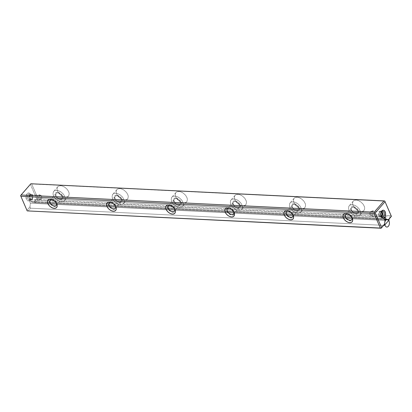 <?xml version="1.0" encoding="UTF-8"?>
<svg xmlns="http://www.w3.org/2000/svg" width="412" height="412" viewBox="0 0 412 412"><rect width="100%" height="100%" fill="white"/><g stroke="black" fill="none" stroke-linecap="round" stroke-linejoin="round"><path stroke-width="0.31" stroke-dasharray="2.06 1.54" d="M31.667 183.953L384.808 201.102L30.89 183.834L31.667 183.953L37.971 198.522L37.523 199.166L37.811 199.841L35.293 202.735L31.477 201.962L30.612 199.959L29.53 201.195L30.4 203.204L29.952 206.845L26.945 210.3L20.641 195.731L30.437 184.478L36.745 199.048L33.733 202.503L31.477 201.962L384.447 219.102L31.477 201.962L30.612 199.959L47.638 200.783L30.612 199.959L29.53 201.195L47.493 202.071L29.53 201.195L30.4 203.204L29.952 206.845L30.529 208.204L383.67 225.349L30.529 208.204L28.011 211.099L30.529 208.204L29.952 206.845L26.945 210.3L27.233 210.98L20.641 195.731L30.849 183.757L30.437 184.478L36.745 199.048L33.733 202.503L35.293 202.735L37.811 199.841L47.859 200.33L37.811 199.841L37.523 199.166L36.745 199.048L37.523 199.166L37.971 198.522L31.667 183.953M391.112 215.667L37.971 198.522L391.112 215.667M60.646 185.73L58.71 186.059L57.448 187.208L57.047 188.995L57.567 191.153L58.931 193.352L60.93 195.257L63.263 196.576L65.57 197.111L67.501 196.782L68.768 195.638L69.17 193.846L68.65 191.693L67.285 189.494L65.281 187.589L62.954 186.265L60.646 185.73A7.092 4.352 41 0 1 67.547 189.829A7.092 4.352 41 0 1 68.454 196.076A7.092 4.352 41 0 1 60.25 194.706A7.092 4.352 41 0 1 57.762 186.765A7.092 4.352 41 0 1 60.646 185.73M119.748 188.598L117.817 188.933L116.55 190.076L116.148 191.863L116.668 194.021L118.033 196.22L120.031 198.126L122.364 199.449L124.671 199.985L126.608 199.655L127.869 198.507L128.271 196.72L127.751 194.562L126.386 192.363L124.388 190.457L122.055 189.139L119.748 188.598A7.092 4.352 41 0 1 126.649 192.698A7.092 4.352 41 0 1 127.555 198.95A7.092 4.352 41 0 1 119.351 197.575A7.092 4.352 41 0 1 116.864 189.633A7.092 4.352 41 0 1 119.748 188.598M178.849 191.472L176.918 191.801L175.651 192.945L175.249 194.737L175.77 196.895L177.134 199.089L179.138 200.994L181.465 202.318L183.778 202.853L185.709 202.524L186.971 201.375L187.372 199.588L186.852 197.43L185.488 195.231L183.489 193.326L181.156 192.007L178.849 191.472A7.092 4.352 41 0 1 185.755 195.566A7.092 4.352 41 0 1 186.662 201.818A7.092 4.352 41 0 1 178.453 200.443A7.092 4.352 41 0 1 175.965 192.507A7.092 4.352 41 0 1 178.849 191.472M237.951 194.34L236.019 194.67L234.758 195.818L234.356 197.606L234.876 199.763L236.241 201.962L238.239 203.868L240.572 205.186L242.879 205.722L244.81 205.392L246.077 204.244L246.479 202.457L245.959 200.299L244.594 198.1L242.591 196.2L240.263 194.876L237.951 194.34A7.092 4.352 41 0 1 244.857 198.44A7.092 4.352 41 0 1 245.763 204.687A7.092 4.352 41 0 1 237.554 203.317A7.092 4.352 41 0 1 235.067 195.376A7.092 4.352 41 0 1 237.951 194.34M297.057 197.209L295.121 197.539L293.859 198.687L293.457 200.474L293.977 202.632L295.342 204.831L297.34 206.736L299.673 208.055L301.981 208.59L303.912 208.261L305.179 207.118L305.58 205.325L305.06 203.173L303.696 200.974L301.697 199.068L299.364 197.745L297.057 197.209A7.092 4.352 41 0 1 303.958 201.308A7.092 4.352 41 0 1 304.865 207.555A7.092 4.352 41 0 1 296.661 206.185A7.092 4.352 41 0 1 294.173 198.244A7.092 4.352 41 0 1 297.057 197.209M356.159 200.083L354.227 200.412L352.96 201.556L352.559 203.343L353.079 205.5L354.444 207.7L356.447 209.605L358.775 210.929L361.082 211.464L363.018 211.135L364.28 209.986L364.682 208.199L364.162 206.041L362.797 203.842L360.799 201.937L358.466 200.618L356.159 200.083A7.092 4.352 41 0 1 363.06 204.177A7.092 4.352 41 0 1 363.966 210.429A7.092 4.352 41 0 1 355.762 209.054A7.092 4.352 41 0 1 353.275 201.118A7.092 4.352 41 0 1 356.159 200.083M390.952 216.99L47.859 200.33L390.952 216.99M384.705 219.704L35.293 202.735L384.705 219.704M29.875 200.124L30.926 197.518L30.926 195.973L29.87 193.532L28.974 193.012L28.006 193.084L27.115 193.748L26.064 196.354L26.435 199.3L27.12 200.34L28.016 200.86L28.979 200.783L29.875 200.124M385.019 220.42L30.4 203.204L385.019 220.42M353.223 207.2A3.971 2.436 41 0 1 357.091 209.492A3.971 2.436 41 0 1 357.595 212.994A3.971 2.436 41 0 1 353.002 212.226A3.971 2.436 41 0 1 351.611 207.777A3.971 2.436 41 0 1 353.223 207.2L355.824 208.24L357.709 210.537L357.771 212.747L357.065 213.385L354.691 213.272L352.265 211.464L351.209 209.028L351.436 208.024L352.142 207.385L353.223 207.2M347.574 213.967A3.971 2.436 41 0 1 352.018 217.84A3.971 2.436 41 0 0 351.853 217.345A3.971 2.436 41 0 0 348.089 214.07A3.971 2.436 41 0 0 347.574 213.967M352.142 204.692L350.21 205.027L348.943 206.17L348.542 207.957L349.062 210.115L350.427 212.314L352.425 214.219L354.758 215.538L357.065 216.079L359.001 215.744L360.263 214.601L360.665 212.813L360.145 210.656L358.78 208.457L356.782 206.551L354.449 205.233L352.142 204.692A7.092 4.352 41 0 1 359.043 208.791A7.092 4.352 41 0 1 359.949 215.043A7.092 4.352 41 0 1 351.745 213.668A7.092 4.352 41 0 1 349.258 205.727A7.092 4.352 41 0 1 352.142 204.692M294.122 204.326A3.971 2.436 41 0 1 297.989 206.623A3.971 2.436 41 0 1 298.494 210.125A3.971 2.436 41 0 1 293.9 209.353A3.971 2.436 41 0 1 292.505 204.908A3.971 2.436 41 0 1 294.122 204.326L296.717 205.367L297.84 206.433L298.896 208.874L298.669 209.873L297.964 210.517L295.589 210.403L294.281 209.662L292.396 207.365L292.329 205.155L293.04 204.512L294.122 204.326M288.467 211.099A3.971 2.436 41 0 1 292.917 214.971A3.971 2.436 41 0 0 292.747 214.472A3.971 2.436 41 0 0 288.987 211.196A3.971 2.436 41 0 0 288.467 211.099M293.04 201.823A7.092 4.352 41 0 1 299.941 205.923A7.092 4.352 41 0 1 300.848 212.17A7.092 4.352 41 0 1 292.644 210.8A7.092 4.352 41 0 1 290.156 202.858A7.092 4.352 41 0 1 293.04 201.823L291.104 202.153L289.842 203.301L289.44 205.088L289.96 207.246L291.325 209.445L293.323 211.351L295.656 212.669L297.964 213.205L299.895 212.875L301.162 211.732L301.563 209.94L301.043 207.782L299.678 205.588L297.675 203.683L295.347 202.359L293.04 201.823M379.843 211.619A3.023 1.885 -87.2 0 1 381.569 211.176A3.023 1.885 -87.2 0 1 381.769 211.305A3.023 1.885 92.8 0 0 381.043 211.026A3.023 1.885 92.8 0 0 379.014 213.957A3.023 1.885 92.8 0 0 380.75 217.067A3.023 1.885 92.8 0 0 381.497 216.861A3.023 1.885 -87.2 0 1 381.285 216.97A3.023 1.885 -87.2 0 1 379.158 215.352A3.023 1.885 -87.2 0 1 379.843 211.619M379.761 212.165A2.323 1.447 -87.2 0 1 381.172 211.876A2.323 1.447 92.8 0 0 380.678 211.711A2.323 1.447 92.8 0 0 379.122 213.962A2.323 1.447 92.8 0 0 380.451 216.352A2.323 1.447 92.8 0 0 380.961 216.233A2.323 1.447 -87.2 0 1 379.251 215.105A2.323 1.447 -87.2 0 1 379.761 212.165M381.11 211.969A3.023 1.885 92.8 0 0 380.909 216.135A3.023 1.885 -87.2 0 1 380.786 215.873A3.023 1.885 -87.2 0 1 380.966 212.216A3.023 1.885 -87.2 0 1 381.11 211.969M370.486 211.717A2.323 1.447 -87.2 0 1 372.736 213.313A2.323 1.447 -87.2 0 1 370.651 215.713A2.323 1.447 -87.2 0 1 370.486 211.717M372.098 215.445A2.323 1.447 92.8 0 0 372.695 212.886A2.323 1.447 92.8 0 0 371.403 211.258A2.323 1.447 92.8 0 0 369.847 213.509A2.323 1.447 92.8 0 0 371.176 215.903A2.323 1.447 92.8 0 0 372.098 215.445M29.659 194.613A3.023 1.885 92.8 0 0 29.88 199.815A3.023 1.885 92.8 0 0 32.594 196.699A3.023 1.885 92.8 0 0 29.659 194.613M30.231 195.19A2.323 1.447 92.8 0 0 30.4 199.192A2.323 1.447 92.8 0 0 32.486 196.792A2.323 1.447 92.8 0 0 30.231 195.19M27.115 193.748A3.971 2.472 92.8 0 0 26.626 199.681A3.971 2.472 92.8 0 0 30.344 199.434A3.971 2.472 92.8 0 0 30.576 194.629A3.971 2.472 92.8 0 0 27.115 193.748M28.181 194.541A3.023 1.885 92.8 0 0 27.81 199.063A3.023 1.885 92.8 0 0 30.643 198.872A3.023 1.885 92.8 0 0 30.818 195.216A3.023 1.885 92.8 0 0 28.181 194.541M30.282 199.398A3.023 1.885 -87.2 0 1 29.087 199.99A3.023 1.885 -87.2 0 1 27.352 196.879A3.023 1.885 -87.2 0 1 29.381 193.949A3.023 1.885 -87.2 0 1 31.06 196.066A3.023 1.885 -87.2 0 1 30.282 199.398M31.76 199.47A3.023 1.885 -87.2 0 1 30.565 200.062A3.023 1.885 -87.2 0 1 28.83 196.951A3.023 1.885 -87.2 0 1 30.859 194.021A3.023 1.885 -87.2 0 1 32.538 196.138A3.023 1.885 -87.2 0 1 31.76 199.47M39.506 195.643A2.323 1.447 92.8 0 0 39.676 199.64A2.323 1.447 92.8 0 0 41.761 197.245A2.323 1.447 92.8 0 0 39.506 195.643M31.848 198.924A2.323 1.447 -87.2 0 1 30.926 199.382A2.323 1.447 -87.2 0 1 29.592 196.988A2.323 1.447 -87.2 0 1 31.152 194.737A2.323 1.447 -87.2 0 1 32.445 196.364A2.323 1.447 -87.2 0 1 31.848 198.924M41.123 199.377A2.323 1.447 -87.2 0 1 40.201 199.83A2.323 1.447 -87.2 0 1 38.867 197.441A2.323 1.447 -87.2 0 1 40.428 195.185A2.323 1.447 -87.2 0 1 41.72 196.812A2.323 1.447 -87.2 0 1 41.123 199.377M384.149 218.417L47.493 202.071L384.149 218.417M385.225 217.175L47.638 200.783L385.225 217.175M233.934 198.955L232.002 199.284L230.741 200.433L230.334 202.22L230.859 204.378L232.219 206.577L234.222 208.477L236.555 209.801L238.862 210.336L240.793 210.007L242.055 208.858L242.462 207.071L241.937 204.913L240.572 202.714L238.574 200.814L236.241 199.49L233.934 198.955A7.092 4.352 41 0 1 240.84 203.054A7.092 4.352 41 0 1 241.746 209.301A7.092 4.352 41 0 1 233.537 207.931A7.092 4.352 41 0 1 231.05 199.99A7.092 4.352 41 0 1 233.934 198.955M235.02 201.458L236.313 201.756L238.739 203.564L239.794 206.005L239.568 207.004L238.857 207.648L236.483 207.535L234.057 205.727L233.001 203.286L233.228 202.287L233.939 201.643L235.02 201.458A3.971 2.436 41 0 1 238.883 203.755A3.971 2.436 41 0 1 239.393 207.251A3.971 2.436 41 0 1 234.799 206.484A3.971 2.436 41 0 1 233.403 202.04A3.971 2.436 41 0 1 235.02 201.458M229.366 208.23A3.971 2.436 41 0 1 233.815 212.103A3.971 2.436 41 0 0 233.645 211.603A3.971 2.436 41 0 0 229.886 208.328A3.971 2.436 41 0 0 229.366 208.23M175.914 198.589A3.971 2.436 41 0 1 179.781 200.881A3.971 2.436 41 0 1 180.291 204.383A3.971 2.436 41 0 1 175.692 203.616A3.971 2.436 41 0 1 174.302 199.166A3.971 2.436 41 0 1 175.914 198.589L178.514 199.629L180.399 201.926L180.466 204.136L179.756 204.779L177.381 204.661L174.956 202.853L173.9 200.417L174.127 199.413L174.832 198.775L175.914 198.589M169.626 205.155L170.779 205.459A3.971 2.436 41 0 0 170.264 205.361A3.971 2.436 41 0 1 174.714 209.229M174.832 196.086L172.901 196.416L171.634 197.559L171.232 199.351L171.752 201.504L173.117 203.703L175.121 205.609L177.448 206.932L179.756 207.468L181.692 207.138L182.954 205.99L183.355 204.203L182.835 202.045L181.471 199.846L179.472 197.94L177.139 196.622L174.832 196.086A7.092 4.352 41 0 1 181.738 200.18A7.092 4.352 41 0 1 182.64 206.433A7.092 4.352 41 0 1 174.436 205.058A7.092 4.352 41 0 1 171.948 197.121A7.092 4.352 41 0 1 174.832 196.086M170.779 205.459A3.971 2.436 41 0 1 174.544 208.735A3.971 2.436 41 0 1 174.714 209.234M115.731 193.213A7.092 4.352 41 0 1 122.632 197.312A7.092 4.352 41 0 1 123.538 203.564A7.092 4.352 41 0 1 115.334 202.189A7.092 4.352 41 0 1 112.847 194.248A7.092 4.352 41 0 1 115.731 193.213L113.794 193.547L112.533 194.691L112.131 196.478L112.651 198.636L114.016 200.835L116.014 202.74L118.347 204.058L120.654 204.599L122.585 204.264L123.852 203.121L124.254 201.334L123.734 199.176L122.369 196.977L120.371 195.072L118.038 193.748L115.731 193.213M116.812 195.721L118.105 196.019L120.531 197.827L121.586 200.263L121.36 201.267L120.654 201.906L118.28 201.792L116.972 201.051L115.087 198.754L115.025 196.545L115.731 195.906L116.812 195.721A3.971 2.436 41 0 1 120.68 198.012A3.971 2.436 41 0 1 121.185 201.514A3.971 2.436 41 0 1 116.591 200.747A3.971 2.436 41 0 1 115.2 196.297A3.971 2.436 41 0 1 116.812 195.721M111.163 202.488A3.971 2.436 41 0 1 115.607 206.361A3.971 2.436 41 0 0 115.437 205.866A3.971 2.436 41 0 0 111.678 202.591A3.971 2.436 41 0 0 111.163 202.488M56.624 190.344A7.092 4.352 41 0 1 63.53 194.443A7.092 4.352 41 0 1 64.437 200.69A7.092 4.352 41 0 1 56.228 199.32A7.092 4.352 41 0 1 53.74 191.379A7.092 4.352 41 0 1 56.624 190.344L54.693 190.674L53.431 191.822L53.03 193.609L53.55 195.767L54.914 197.966L56.913 199.872L59.246 201.19L61.553 201.726L63.484 201.396L64.751 200.253L65.153 198.46L64.633 196.303L63.268 194.109L61.264 192.203L58.937 190.88L56.624 190.344M57.711 192.847A3.971 2.436 41 0 1 61.579 195.144A3.971 2.436 41 0 1 62.083 198.641A3.971 2.436 41 0 1 57.489 197.873A3.971 2.436 41 0 1 56.094 193.429A3.971 2.436 41 0 1 57.711 192.847L60.306 193.887L61.429 194.953L62.485 197.394L62.258 198.393L61.553 199.037L59.179 198.924L57.871 198.182L55.986 195.885L55.919 193.676L56.629 193.032L57.711 192.847M52.056 199.619A3.971 2.436 41 0 1 56.506 203.492A3.971 2.436 41 0 0 56.336 202.992A3.971 2.436 41 0 0 52.576 199.717A3.971 2.436 41 0 0 52.056 199.619M352.96 206.592A4.728 2.905 -139 0 0 352.224 212.129A4.728 2.905 -139 0 0 358.625 212.438A4.728 2.905 -139 0 0 352.96 206.592M347.084 213.344A4.728 2.905 -139 0 0 345.735 213.591A4.728 2.905 -139 0 0 346.816 219.328A4.728 2.905 -139 0 0 352.646 219.611A4.728 2.905 -139 0 0 351.323 215.636A4.728 2.905 -139 0 0 347.084 213.344M293.859 203.724A4.728 2.905 -139 0 0 293.123 209.255A4.728 2.905 -139 0 0 299.519 209.569A4.728 2.905 -139 0 0 293.859 203.724M287.978 210.475A4.728 2.905 -139 0 0 286.628 210.723A4.728 2.905 -139 0 0 287.715 216.455A4.728 2.905 -139 0 0 293.545 216.743A4.728 2.905 -139 0 0 292.221 212.762A4.728 2.905 -139 0 0 287.978 210.475M379.581 211.753A2.838 1.766 -87.2 0 1 382.331 213.71A2.838 1.766 -87.2 0 1 379.787 216.63A2.838 1.766 -87.2 0 1 379.581 211.753M371.784 211.377A2.838 1.766 -87.2 0 1 374.534 213.328A2.838 1.766 -87.2 0 1 371.99 216.254A2.838 1.766 -87.2 0 1 371.784 211.377M32.023 199.336A2.838 1.766 92.8 0 0 31.822 194.459A2.838 1.766 92.8 0 0 29.273 197.384A2.838 1.766 92.8 0 0 32.023 199.336M39.825 199.712A2.838 1.766 92.8 0 0 39.619 194.835A2.838 1.766 92.8 0 0 37.07 197.76A2.838 1.766 92.8 0 0 39.825 199.712M234.758 200.85A4.728 2.905 -139 0 0 234.021 206.386A4.728 2.905 -139 0 0 240.417 206.695A4.728 2.905 -139 0 0 234.758 200.85M234.443 213.869A4.728 2.905 -139 0 0 233.115 209.893A4.728 2.905 -139 0 0 228.876 207.602A4.728 2.905 -139 0 0 227.527 207.854A4.728 2.905 -139 0 0 228.614 213.586A4.728 2.905 -139 0 0 234.438 213.874M175.651 197.981A4.728 2.905 -139 0 0 174.915 203.518A4.728 2.905 -139 0 0 181.316 203.827A4.728 2.905 -139 0 0 175.651 197.981M169.775 204.733A4.728 2.905 -139 0 0 168.426 204.98A4.728 2.905 -139 0 0 169.507 210.717A4.728 2.905 -139 0 0 175.337 211.001A4.728 2.905 -139 0 0 174.013 207.025A4.728 2.905 -139 0 0 169.775 204.733M116.55 195.113A4.728 2.905 -139 0 0 115.813 200.649A4.728 2.905 -139 0 0 122.215 200.958A4.728 2.905 -139 0 0 116.55 195.113M110.674 201.865A4.728 2.905 -139 0 0 109.324 202.112A4.728 2.905 -139 0 0 110.406 207.849A4.728 2.905 -139 0 0 116.236 208.132A4.728 2.905 -139 0 0 114.912 204.156A4.728 2.905 -139 0 0 110.674 201.865M57.448 192.239A4.728 2.905 -139 0 0 56.712 197.775A4.728 2.905 -139 0 0 63.108 198.09A4.728 2.905 -139 0 0 57.448 192.239M51.567 198.996A4.728 2.905 -139 0 0 50.218 199.243A4.728 2.905 -139 0 0 51.304 204.975A4.728 2.905 -139 0 0 57.134 205.264A4.728 2.905 -139 0 0 55.811 201.283A4.728 2.905 -139 0 0 51.567 198.996M357.595 212.994L351.719 219.745M351.611 207.777L345.73 214.528M363.966 210.429L359.949 215.043M353.275 201.118L349.258 205.727M298.494 210.125L292.618 216.877M292.505 204.908L286.628 211.66M304.865 207.555L300.848 212.17M294.173 198.244L290.156 202.858M382.521 211.099L381.043 211.026M382.228 217.139L380.75 217.067M381.028 216.46L380.786 215.873M381.265 211.66L380.966 212.216M287.834 210.898L288.987 211.196M293.205 215.574L292.747 214.472M346.935 213.766L348.089 214.07M352.312 218.448L351.853 217.345M380.678 211.711L371.403 211.258M380.451 216.352L371.176 215.903M30.344 199.434L30.643 198.872M30.576 194.629L30.818 195.216M29.087 199.99L30.565 200.062M29.381 193.949L30.859 194.021M30.926 199.382L40.201 199.83M31.152 194.737L40.428 195.185M245.763 204.687L241.746 209.301M235.067 195.376L231.05 199.99M239.393 207.251L233.511 214.003M233.403 202.04L227.522 208.791M228.732 208.024L229.886 208.328M234.104 212.705L233.645 211.603M180.291 204.383L174.41 211.135M174.302 199.166L168.42 205.918M186.662 201.818L182.64 206.433M175.965 192.507L171.948 197.121M175.002 209.837L174.544 208.735M127.555 198.95L123.538 203.564M116.864 189.633L112.847 194.248M121.185 201.514L115.309 208.266M115.2 196.297L109.319 203.049M110.524 202.287L111.678 202.591M115.896 206.968L115.437 205.866M68.454 196.076L64.437 200.69M57.762 186.765L53.74 191.379M62.083 198.641L56.202 205.397M56.094 193.429L50.218 200.18M51.423 199.418L52.576 199.717M56.794 204.095L56.336 202.992"/><path stroke-width="0.62" d="M374.189 212.159L21.048 195.01L30.849 183.757L21.048 195.01L374.189 212.159L383.989 200.902L30.849 183.757L384.767 201.02L383.989 200.902L374.189 212.159L374.477 212.834L374.029 213.478L20.888 196.333L27.192 210.898L380.333 228.047L374.029 213.478L20.888 196.333L20.6 195.654L21.048 195.01L20.6 195.654L27.192 210.898L381.151 228.243L27.192 210.898L381.151 228.243L384.571 224.066L385.019 220.42L384.149 218.417L385.225 217.175L386.096 219.184L388.351 219.725L391.359 216.269L385.055 201.7L375.255 212.953L381.563 227.522L384.571 224.066L385.019 220.42L384.149 218.417L385.225 217.175L386.096 219.184L388.428 219.884L384.705 219.704L388.428 219.884L391.4 216.346L391.112 215.667L391.4 216.346L388.428 219.884L391.4 216.346L385.055 201.7L375.255 212.953L374.477 212.834L374.189 212.159M384.808 201.102L391.112 215.667L384.808 201.102M384.489 217.34L383.598 218.005L382.63 218.077L381.054 216.516L380.683 215.115L381.048 212.113L382.624 210.305L383.593 210.228L384.484 210.753L385.539 213.189L385.174 216.197L384.489 217.34M109.463 202.117L111.307 202.544L113.171 203.605L114.773 205.125L115.865 206.886L116.282 208.611L115.957 210.043L114.948 210.959L113.403 211.222L111.554 210.795L109.69 209.739L108.088 208.215L106.996 206.453L106.579 204.728L106.904 203.296L107.913 202.38L109.463 202.117A5.67 3.481 41 0 1 110.524 202.287A5.67 3.481 41 0 1 115.896 206.968A5.67 3.481 41 0 1 113.352 211.222A5.67 3.481 41 0 1 106.986 206.427A5.67 3.481 41 0 1 109.463 202.117M168.565 204.985L170.408 205.418L172.273 206.474L173.874 207.998L174.966 209.754L175.383 211.48L175.059 212.911L174.049 213.828L172.504 214.091L170.656 213.663L168.791 212.607L167.195 211.083L166.103 209.327L165.686 207.597L166.005 206.17L167.02 205.253L168.565 204.985A5.67 3.481 41 0 1 169.626 205.155A5.67 3.481 41 0 1 175.002 209.837A5.67 3.481 41 0 1 172.453 214.091A5.67 3.481 41 0 1 166.088 209.296A5.67 3.481 41 0 1 168.565 204.985M286.767 210.728L288.616 211.155L290.481 212.211L292.082 213.735L293.174 215.497L293.591 217.222L293.267 218.654L292.257 219.57L290.707 219.833L288.863 219.405L286.999 218.35L285.398 216.825L284.306 215.064L283.889 213.339L284.213 211.907L285.222 210.99L286.767 210.728A5.67 3.481 41 0 1 287.834 210.898A5.67 3.481 41 0 1 293.205 215.574A5.67 3.481 41 0 1 290.656 219.828A5.67 3.481 41 0 1 284.295 215.038A5.67 3.481 41 0 1 286.767 210.728M227.666 207.859L229.515 208.287L231.379 209.342L232.976 210.867L234.067 212.623L234.485 214.353L234.165 215.78L233.151 216.697L231.606 216.964L229.762 216.532L227.898 215.476L226.296 213.952L225.204 212.195L224.787 210.47L225.107 209.038L226.121 208.122L227.666 207.859A5.67 3.481 41 0 1 228.732 208.024A5.67 3.481 41 0 1 234.104 212.705A5.67 3.481 41 0 1 231.554 216.959A5.67 3.481 41 0 1 225.194 212.17A5.67 3.481 41 0 1 227.666 207.859M345.874 213.596L347.718 214.024L349.582 215.085L351.184 216.609L352.275 218.365L352.693 220.09L352.368 221.522L351.359 222.439L349.814 222.701L347.965 222.274L346.101 221.218L344.499 219.694L343.407 217.933L342.995 216.207L343.314 214.781L344.324 213.859L345.874 213.596A5.67 3.481 41 0 1 346.935 213.766A5.67 3.481 41 0 1 352.312 218.448A5.67 3.481 41 0 1 349.762 222.701A5.67 3.481 41 0 1 343.397 217.907A5.67 3.481 41 0 1 345.874 213.596M50.357 199.248L52.206 199.676L54.07 200.732L55.672 202.256L56.763 204.017L57.175 205.743L56.856 207.174L55.847 208.091L54.296 208.354L52.453 207.926L50.588 206.865L48.987 205.346L47.895 203.585L47.478 201.859L47.802 200.428L48.812 199.511L50.357 199.248A5.67 3.481 41 0 1 51.423 199.418A5.67 3.481 41 0 1 56.794 204.095A5.67 3.481 41 0 1 54.245 208.348A5.67 3.481 41 0 1 47.885 203.559A5.67 3.481 41 0 1 50.357 199.248M383.67 225.349L381.151 228.243L383.67 225.349M384.447 219.102L386.096 219.184L384.447 219.102M347.347 213.952A3.971 2.436 41 0 1 347.574 213.967A3.971 2.436 41 0 0 347.347 213.952A3.971 2.436 41 0 0 345.73 214.528A3.971 2.436 41 0 0 347.125 218.978A3.971 2.436 41 0 0 351.719 219.745A3.971 2.436 41 0 0 352.018 217.84A3.971 2.436 41 0 1 349.731 220.286A3.971 2.436 41 0 1 345.544 216.8A3.971 2.436 41 0 1 347.347 213.952M288.24 211.078A3.971 2.436 41 0 1 288.467 211.099A3.971 2.436 41 0 0 288.24 211.078A3.971 2.436 41 0 0 286.628 211.66A3.971 2.436 41 0 0 288.019 216.104A3.971 2.436 41 0 0 292.618 216.877A3.971 2.436 41 0 0 292.917 214.971A3.971 2.436 41 0 1 290.63 217.412A3.971 2.436 41 0 1 286.443 213.931A3.971 2.436 41 0 1 288.24 211.078M381.769 211.305A3.023 1.885 -87.2 0 1 382.779 214.137A3.023 1.885 -87.2 0 1 381.497 216.861A3.023 1.885 92.8 0 0 381.945 216.475A3.023 1.885 92.8 0 0 381.769 211.305M381.172 211.876A2.323 1.447 -87.2 0 1 382.012 214.101A2.323 1.447 -87.2 0 1 380.961 216.233A2.323 1.447 92.8 0 0 381.373 215.898A2.323 1.447 92.8 0 0 382.012 213.735A2.323 1.447 92.8 0 0 381.172 211.876M383.423 216.547A3.023 1.885 92.8 0 0 384.2 213.215A3.023 1.885 92.8 0 0 382.521 211.099A3.023 1.885 92.8 0 0 381.11 211.969A3.023 1.885 -87.2 0 1 381.321 211.691A3.023 1.885 -87.2 0 1 383.907 212.242A3.023 1.885 -87.2 0 1 383.521 216.429A3.023 1.885 -87.2 0 1 380.909 216.135A3.023 1.885 92.8 0 0 382.228 217.139A3.023 1.885 92.8 0 0 383.423 216.547M381.733 210.97A3.971 2.472 -87.2 0 1 385.179 211.809A3.971 2.472 -87.2 0 1 384.468 217.371A3.971 2.472 -87.2 0 1 381.028 216.46A3.971 2.472 -87.2 0 1 381.265 211.66A3.971 2.472 -87.2 0 1 381.733 210.97M374.477 212.834L375.255 212.953L381.563 227.522L381.11 228.166L380.333 228.047L374.029 213.478L374.477 212.834M229.139 208.209A3.971 2.436 41 0 1 229.366 208.23A3.971 2.436 41 0 0 229.139 208.209A3.971 2.436 41 0 0 227.522 208.791A3.971 2.436 41 0 0 228.918 213.236A3.971 2.436 41 0 0 233.511 214.003A3.971 2.436 41 0 0 233.815 212.103A3.971 2.436 41 0 1 231.523 214.544A3.971 2.436 41 0 1 227.342 211.062A3.971 2.436 41 0 1 229.139 208.209M174.714 209.234A3.971 2.436 41 0 1 172.422 211.675A3.971 2.436 41 0 1 168.235 208.189A3.971 2.436 41 0 1 170.038 205.341A3.971 2.436 41 0 1 170.264 205.361A3.971 2.436 41 0 0 170.038 205.341A3.971 2.436 41 0 0 168.42 205.918A3.971 2.436 41 0 0 169.816 210.367A3.971 2.436 41 0 0 174.41 211.135A3.971 2.436 41 0 0 174.714 209.229M110.936 202.472A3.971 2.436 41 0 1 111.163 202.488A3.971 2.436 41 0 0 110.936 202.472A3.971 2.436 41 0 0 109.319 203.049A3.971 2.436 41 0 0 110.71 207.499A3.971 2.436 41 0 0 115.309 208.266A3.971 2.436 41 0 0 115.607 206.361A3.971 2.436 41 0 1 113.321 208.807A3.971 2.436 41 0 1 109.134 205.32A3.971 2.436 41 0 1 110.936 202.472M51.83 199.599A3.971 2.436 41 0 1 52.056 199.619A3.971 2.436 41 0 0 51.83 199.599A3.971 2.436 41 0 0 50.218 200.18A3.971 2.436 41 0 0 51.608 204.625A3.971 2.436 41 0 0 56.202 205.397A3.971 2.436 41 0 0 56.506 203.492A3.971 2.436 41 0 1 54.219 205.933A3.971 2.436 41 0 1 50.032 202.452A3.971 2.436 41 0 1 51.83 199.599M389.17 219.92L385.194 218.968L384.411 225.385L389.17 219.92M385.091 225.513A3.78 2.354 92.8 0 0 389.17 224.761A3.78 2.354 92.8 0 0 386.894 219.508A3.78 2.354 92.8 0 0 385.091 225.513"/></g></svg>
